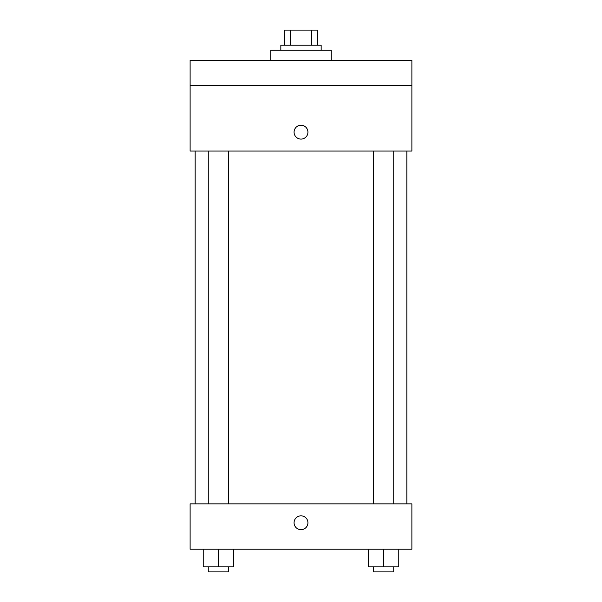 <?xml version="1.0" encoding="UTF-8"?>
<svg xmlns="http://www.w3.org/2000/svg" width="602" height="602" viewBox="0 0 602 602"><rect width="100%" height="100%" fill="white"/><g stroke="black" fill="none" stroke-linecap="round" stroke-linejoin="round"><path stroke-width="0.9" d="M290.39 45.218L290.39 30.1L284.618 30.1L284.618 45.218L284.618 30.1M290.39 30.1L317.382 30.1L317.382 45.218M311.61 45.218L311.61 30.1M280.841 50.259L280.841 45.218L321.159 45.218L321.159 50.259M331.243 60.343L331.243 50.259L270.757 50.259L270.757 60.343M190.119 60.343L411.881 60.343L411.881 85.537L190.119 85.537L190.119 60.343M411.881 85.537L411.881 151.057L190.119 151.057L190.119 85.537M301 139.092A6.931 6.931 0 0 1 294.995 128.7A6.931 6.931 0 0 1 307.005 128.7A6.931 6.931 0 0 1 301 139.092M190.119 503.859L411.881 503.859L411.881 549.22L190.119 549.22L190.119 503.859M301 529.685A6.931 6.931 0 0 1 294.995 519.293A6.931 6.931 0 0 1 307.005 519.293A6.931 6.931 0 0 1 301 529.685M368.537 549.22L368.537 566.858L398.772 566.858L398.772 549.22L398.772 566.858M383.655 566.858L383.655 549.22M393.738 566.858L393.738 571.9L373.579 571.9L373.579 566.858M203.228 549.22L203.228 566.858L233.463 566.858L233.463 549.22L233.463 566.858M218.345 566.858L218.345 549.22M228.421 566.858L228.421 571.9L208.262 571.9L208.262 566.858M406.839 503.859L406.839 151.057M195.161 503.859L195.161 151.057M373.579 151.057L373.579 503.859M393.738 151.057L393.738 503.859M228.421 503.859L228.421 151.057M208.262 503.859L208.262 151.057"/></g></svg>
